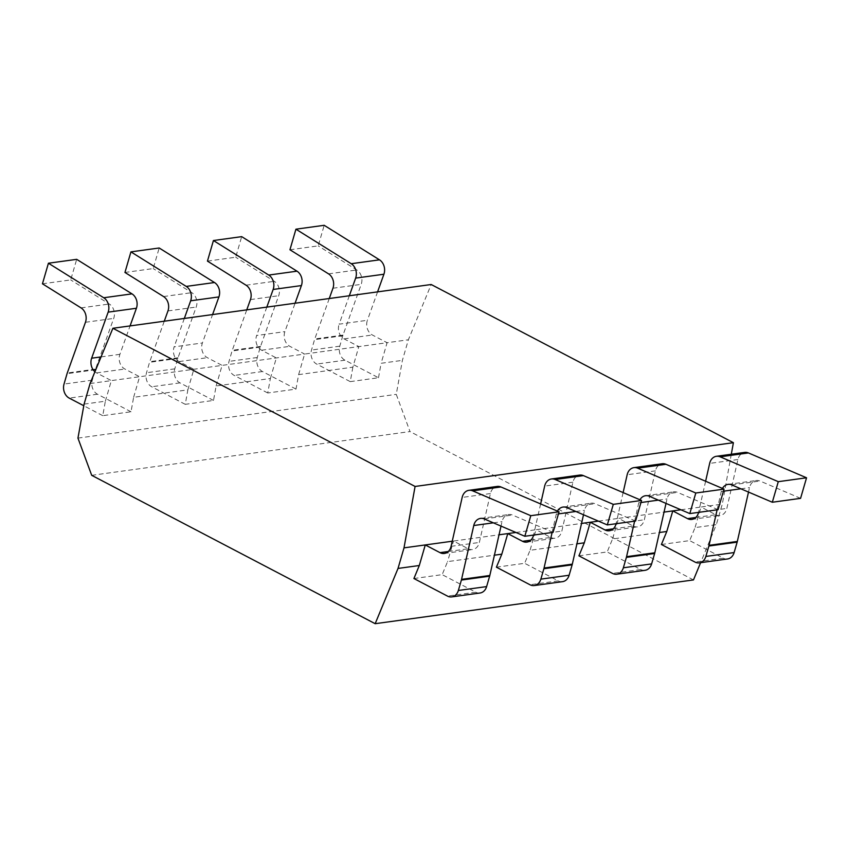 <?xml version="1.0" encoding="UTF-8"?>
<svg xmlns="http://www.w3.org/2000/svg" width="849" height="849" viewBox="0 0 849 849"><rect width="100%" height="100%" fill="white"/><g stroke="black" fill="none" stroke-linecap="round" stroke-linejoin="round"><path stroke-width="0.64" stroke-dasharray="4.25 3.18" d="M91.703 475.323L410.003 431.557L396.26 394.35L402.394 360.358L408.369 339.78L431.186 284.511M77.949 438.116L396.26 394.35M693.474 579.931L410.003 431.557M413.919 578.53L442.17 574.646L447.561 561.624L494.415 555.182M496.41 567.185L524.671 563.301L530.052 550.29L576.917 543.838M578.912 555.84L607.173 551.956L612.554 538.945L659.418 532.503M661.413 544.496L689.675 540.611L695.055 527.6L716.333 524.671L700.616 562.675M598.428 521.127L618.528 518.368L612.554 538.945M613.265 528.831L633.269 526.083L618.528 518.368L664.035 512.106M680.93 509.782L701.03 507.023L695.055 527.6M695.766 517.487L715.771 514.738L701.03 507.023L722.308 504.094L716.333 524.671M515.927 532.472L536.037 529.712L530.052 550.29M530.763 540.176L550.768 537.417L536.037 529.712L581.533 523.451M452.241 541.227L453.536 541.046L447.561 561.624M448.261 551.51L468.266 548.762L453.536 541.046L499.042 534.796M349.321 295.76L339.133 324.169L367.394 320.285A10.719 8.479 -97.8 0 0 372.361 334.994L387.102 342.709L408.369 339.78M84.093 404.124L105.361 401.195L102.75 415.67L131.011 411.776L133.622 397.311L187.862 389.85L185.252 404.326L213.513 400.441L216.124 385.966L270.364 378.516L267.753 392.981L296.004 389.097L298.625 374.632L352.866 367.171L358.84 346.594L344.1 338.878A10.719 8.479 82.2 0 1 339.133 324.169M352.866 367.171L350.255 381.636L316.709 364.083A10.719 8.479 -97.8 0 1 311.519 350.053L314.544 339.642A10.719 8.479 82.2 0 1 314.767 338.963L329.263 298.519M705.615 481.245L698.578 512.308A10.719 8.479 82.2 0 1 698.568 512.382M717.108 509.835L721.257 491.486A10.719 8.479 82.2 0 1 722.435 488.43M289.944 249.765L318.205 245.881L324.18 225.303M350.255 381.636L378.505 377.752L344.97 360.199A10.719 8.479 82.2 0 1 339.78 346.169L342.805 335.748A10.719 8.479 -97.8 0 1 343.028 335.079L361.207 284.362A10.719 8.479 -97.8 0 0 356.792 269.971L318.205 245.881M727.54 558.971A10.719 8.479 82.2 0 1 723.221 558.175L689.675 540.611M378.505 377.752L381.116 363.287L402.394 360.358M298.625 374.632L304.6 354.054L358.84 346.594L387.102 342.709L381.116 363.287M216.124 385.966L222.098 365.388L304.6 354.054L289.859 346.339A10.719 8.479 -97.8 0 1 284.893 331.63L295.081 303.22M270.364 378.516L276.339 357.938L261.609 350.223A10.719 8.479 82.2 0 1 256.642 335.514L284.893 331.63M105.361 401.195L111.346 380.617L222.098 365.388L207.368 357.684A10.719 8.479 -97.8 0 1 202.391 342.975L212.579 314.565M90.068 383.546L111.346 380.617L96.606 372.913A10.719 8.479 82.2 0 1 94.929 371.766M133.622 397.311L139.597 376.733L124.867 369.028A10.719 8.479 -97.8 0 1 119.9 354.32L130.077 325.91M187.862 389.85L193.837 369.283L179.107 361.568A10.719 8.479 82.2 0 1 174.141 346.859L202.391 342.975M102.75 415.67L83.796 405.748M42.45 283.799L70.711 279.915L76.686 259.338M131.011 411.776L97.465 394.223A10.719 8.479 82.2 0 1 92.286 380.193L95.311 369.782A10.719 8.479 -97.8 0 1 95.523 369.103L113.713 318.396A10.719 8.479 -97.8 0 0 109.298 304.006L70.711 279.915M480.035 593.005A10.719 8.479 82.2 0 1 475.727 592.209L442.17 574.646M553.07 532.387L512.52 515.056A10.719 8.479 -97.8 0 0 508.774 514.526A10.719 8.479 -97.8 0 0 502.014 521.636L501.006 526.093M468.266 548.762A10.719 8.479 -97.8 0 0 472.585 549.568A10.719 8.479 -97.8 0 0 479.345 542.458L490.425 493.545A10.719 8.479 82.2 0 1 497.174 486.435M731.307 454.247L722.308 504.094M377.582 291.876L367.394 320.285M800.575 498.352L760.025 481.022A10.719 8.479 -97.8 0 0 756.279 480.492A10.719 8.479 -97.8 0 0 749.518 487.602L748.51 492.07M715.771 514.738A10.719 8.479 -97.8 0 0 720.079 515.534A10.719 8.479 -97.8 0 0 726.84 508.424L737.919 459.521A10.719 8.479 82.2 0 1 744.679 452.411M266.819 307.105L256.642 335.514M267.753 392.981L234.207 375.428A10.719 8.479 -97.8 0 1 229.028 361.398L232.053 350.977A10.719 8.479 82.2 0 1 232.265 350.308L246.762 309.864M623.124 492.59L616.087 523.653A10.719 8.479 82.2 0 1 616.066 523.727M634.606 521.18L638.756 502.831A10.719 8.479 82.2 0 1 639.934 499.774M207.453 261.11L235.704 257.226L241.689 236.648M296.004 389.097L262.468 371.533A10.719 8.479 82.2 0 1 257.279 357.503L260.303 347.092A10.719 8.479 -97.8 0 1 260.526 346.424L278.705 295.707A10.719 8.479 -97.8 0 0 274.291 281.316L235.704 257.226M645.038 570.316A10.719 8.479 82.2 0 1 640.719 569.52L607.173 551.956M718.074 509.697L677.523 492.367A10.719 8.479 -97.8 0 0 673.777 491.836A10.719 8.479 -97.8 0 0 667.017 498.947L666.009 503.415M633.269 526.083A10.719 8.479 -97.8 0 0 637.588 526.879A10.719 8.479 -97.8 0 0 644.338 519.768L655.417 470.866A10.719 8.479 82.2 0 1 662.178 463.756M184.329 318.449L174.141 346.859M185.252 404.326L151.706 386.762A10.719 8.479 -97.8 0 1 146.527 372.732L149.551 362.321A10.719 8.479 82.2 0 1 149.764 361.653L164.271 321.209M540.622 503.935L533.586 534.997A10.719 8.479 82.2 0 1 533.565 535.072M552.105 532.525L556.265 514.176A10.719 8.479 82.2 0 1 557.432 511.119M124.952 272.455L153.202 268.571L159.188 247.993M213.513 400.441L179.967 382.878A10.719 8.479 82.2 0 1 174.777 368.848L177.802 358.437A10.719 8.479 -97.8 0 1 178.025 357.769L196.204 307.051A10.719 8.479 -97.8 0 0 191.789 292.661L153.202 268.571M562.537 581.661A10.719 8.479 82.2 0 1 558.228 580.865L524.671 563.301M635.572 521.042L595.022 503.712A10.719 8.479 -97.8 0 0 591.275 503.181A10.719 8.479 -97.8 0 0 584.515 510.291L583.507 514.759M550.768 537.417A10.719 8.479 -97.8 0 0 555.087 538.224A10.719 8.479 -97.8 0 0 561.847 531.113L572.916 482.2A10.719 8.479 82.2 0 1 579.676 475.09M328.531 273.856L356.792 269.971M332.946 288.246L361.207 284.362M343.028 335.079L314.767 338.963M342.805 335.748L314.544 339.642M339.78 346.169L311.519 350.053M344.97 360.199L316.709 364.083M723.221 558.175L694.96 562.059M96.606 372.913L124.867 369.028M101.063 356.909L119.9 354.32M81.037 307.89L109.298 304.006M85.452 322.28L113.713 318.396M95.523 369.103L67.273 372.998M95.311 369.782L67.05 373.666M92.286 380.193L64.025 384.077M97.465 394.223L69.215 398.107M475.727 592.209L447.465 596.094M493.354 522.825L502.014 521.636M484.27 518.941L512.52 515.056M490.425 493.545L462.164 497.429M451.084 546.342L479.345 542.458M344.1 338.878L372.361 334.994M721.257 491.486L723.454 491.189M740.859 488.801L749.518 487.602M731.764 484.917L760.025 481.022M737.919 459.521L709.658 463.405M698.578 512.308L726.84 508.424M261.609 350.223L289.859 346.339M246.04 285.2L274.291 281.316M250.444 299.591L278.705 295.707M260.526 346.424L232.265 350.308M260.303 347.092L232.053 350.977M257.279 357.503L229.028 361.398M262.468 371.533L234.207 375.428M640.719 569.52L612.469 573.404M638.756 502.831L640.953 502.534M658.357 500.135L667.017 498.947M649.262 496.251L677.523 492.367M655.417 470.866L627.167 474.75M616.087 523.653L644.338 519.768M179.107 361.568L207.368 357.684M163.539 296.545L191.789 292.661M167.953 310.936L196.204 307.051M178.025 357.769L149.764 361.653M177.802 358.437L149.551 362.321M174.777 368.848L146.527 372.732M179.967 382.878L151.706 386.762M558.228 580.865L529.967 584.749M556.265 514.176L558.451 513.878M575.855 511.48L584.515 510.291M566.761 507.596L595.022 503.712M572.916 482.2L544.665 486.095M533.586 534.997L561.847 531.113M480.523 518.41L508.774 514.526M444.324 553.452L472.585 549.568M728.018 484.386L756.279 480.492M691.829 519.418L720.079 515.534M645.516 495.72L673.777 491.836M609.327 530.763L637.588 526.879M563.014 507.065L591.275 503.181M526.826 542.108L555.087 538.224"/><path stroke-width="1.27" d="M91.703 475.323L77.949 438.116L84.093 404.124L90.068 383.546L112.885 328.276L415.087 486.456L404.007 547.86L398.022 568.437L375.173 623.697L91.703 475.323M375.173 623.697L693.474 579.931L700.616 562.675M398.022 568.437L419.3 565.519L413.919 578.53L447.465 596.094A10.719 8.479 -97.8 0 0 451.785 596.889A10.719 8.479 -97.8 0 0 458.354 590.48L461.389 580.069A10.719 8.479 82.2 0 0 461.559 579.368L473.763 525.52A10.719 8.479 82.2 0 1 480.523 518.41A10.719 8.479 82.2 0 1 484.27 518.941L524.82 536.271L553.07 532.387L559.056 511.809L500.921 486.965L472.67 490.849A10.719 8.479 -97.8 0 0 468.924 490.319A10.719 8.479 -97.8 0 0 462.164 497.429L451.084 546.342A10.719 8.479 82.2 0 1 444.324 553.452A10.719 8.479 82.2 0 1 440.015 552.646L448.261 551.51M494.415 555.182L501.801 554.174L496.41 567.185L529.967 584.749A10.719 8.479 -97.8 0 0 534.276 585.545A10.719 8.479 -97.8 0 0 540.855 579.135L543.88 568.724A10.719 8.479 82.2 0 0 544.06 568.023L552.105 532.525M576.917 543.838L584.292 542.829L578.912 555.84L612.469 573.404A10.719 8.479 -97.8 0 0 616.777 574.2A10.719 8.479 -97.8 0 0 623.357 567.79L626.382 557.379A10.719 8.479 82.2 0 0 626.562 556.679L634.606 521.18M659.418 532.503L666.794 531.485L661.413 544.496L694.96 562.059A10.719 8.479 -97.8 0 0 699.279 562.866A10.719 8.479 -97.8 0 0 705.859 556.445L708.883 546.034A10.719 8.479 82.2 0 0 709.064 545.334L717.108 509.835M664.035 512.106L672.779 510.907L666.794 531.485M581.533 523.451L590.278 522.252L584.292 542.829M404.007 547.86L425.275 544.941L419.3 565.519M499.042 534.796L507.776 533.596L501.801 554.174M383.907 274.227L355.646 278.111A10.719 8.479 -97.8 0 0 351.242 263.721L295.93 229.188L324.18 225.303L379.492 259.836A10.719 8.479 82.2 0 1 383.907 274.227L377.582 291.876M355.646 278.111L349.321 295.76M329.263 298.519L332.946 288.246A10.719 8.479 82.2 0 0 328.531 273.856L289.944 249.765L295.93 229.188M680.93 509.782L672.779 510.907L687.51 518.622L695.766 517.487M698.568 512.382A10.719 8.479 82.2 0 1 691.829 519.418A10.719 8.479 82.2 0 1 687.51 518.622M705.615 481.245L709.658 463.405A10.719 8.479 -97.8 0 1 716.418 456.295A10.719 8.479 -97.8 0 1 720.164 456.826L778.289 481.67L772.314 502.247L731.764 484.917A10.719 8.479 82.2 0 0 728.018 484.386A10.719 8.479 82.2 0 0 722.435 488.43M112.885 328.276L431.186 284.511L733.398 442.69L731.307 454.247M452.241 541.227L425.275 544.941L440.015 552.646M94.929 371.766A10.719 8.479 82.2 0 1 91.639 358.204L101.063 356.909M136.413 308.261L108.152 312.145A10.719 8.479 -97.8 0 0 103.737 297.755L48.425 263.222L76.686 259.338L131.998 293.871A10.719 8.479 82.2 0 1 136.413 308.261L130.077 325.91M108.152 312.145L91.639 358.204M83.796 405.748L69.215 398.107A10.719 8.479 -97.8 0 1 64.025 384.077L67.05 373.666A10.719 8.479 82.2 0 1 67.273 372.998L85.452 322.28A10.719 8.479 82.2 0 0 81.037 307.89L42.45 283.799L48.425 263.222M472.67 490.849L530.795 515.693L524.82 536.271M451.785 596.889L480.035 593.005A10.719 8.479 82.2 0 0 486.615 586.595L489.64 576.174A10.719 8.479 -97.8 0 0 489.82 575.484L461.559 579.368M501.006 526.093L489.82 575.484M468.924 490.319L497.174 486.435A10.719 8.479 82.2 0 1 500.921 486.965M530.795 515.693L559.056 511.809M415.087 486.456L733.398 442.69M616.066 523.727A10.719 8.479 82.2 0 1 609.327 530.763A10.719 8.479 82.2 0 1 605.008 529.967L590.278 522.252L598.428 521.127M533.565 535.072A10.719 8.479 82.2 0 1 526.826 542.108A10.719 8.479 82.2 0 1 522.517 541.312L507.776 533.596L515.927 532.472M748.51 492.07L737.325 541.45A10.719 8.479 -97.8 0 1 737.144 542.15L734.12 552.561A10.719 8.479 82.2 0 1 727.54 558.971L699.279 562.866M716.418 456.295L744.679 452.411A10.719 8.479 82.2 0 1 748.425 452.942L806.55 477.785L800.575 498.352L772.314 502.247M778.289 481.67L806.55 477.785M301.406 285.572L273.155 289.456A10.719 8.479 -97.8 0 0 268.74 275.065L213.428 240.532L241.689 236.648L296.991 271.181A10.719 8.479 82.2 0 1 301.406 285.572L295.081 303.22M273.155 289.456L266.819 307.105M246.762 309.864L250.444 299.591A10.719 8.479 82.2 0 0 246.04 285.2L207.453 261.11L213.428 240.532M623.124 492.59L627.167 474.75A10.719 8.479 -97.8 0 1 633.916 467.64A10.719 8.479 -97.8 0 1 637.663 468.17L695.798 493.004L689.812 513.581L649.262 496.251A10.719 8.479 82.2 0 0 645.516 495.72A10.719 8.479 82.2 0 0 639.934 499.774M666.009 503.415L654.823 552.795A10.719 8.479 -97.8 0 1 654.643 553.495L651.618 563.906A10.719 8.479 82.2 0 1 645.038 570.316L616.777 574.2M633.916 467.64L662.178 463.756A10.719 8.479 82.2 0 1 665.924 464.286L724.048 489.12L718.074 509.697L689.812 513.581M695.798 493.004L724.048 489.12M218.915 296.917L190.654 300.801A10.719 8.479 -97.8 0 0 186.239 286.41L130.926 251.877L159.188 247.993L214.5 282.526A10.719 8.479 82.2 0 1 218.915 296.917L212.579 314.565M190.654 300.801L184.329 318.449M164.271 321.209L167.953 310.936A10.719 8.479 82.2 0 0 163.539 296.545L124.952 272.455L130.926 251.877M540.622 503.935L544.665 486.095A10.719 8.479 -97.8 0 1 551.426 478.985A10.719 8.479 -97.8 0 1 555.172 479.515L613.296 504.348L607.311 524.926L566.761 507.596A10.719 8.479 82.2 0 0 563.014 507.065A10.719 8.479 82.2 0 0 557.432 511.119M534.276 585.545L562.537 581.661A10.719 8.479 82.2 0 0 569.117 575.251L572.141 564.84A10.719 8.479 -97.8 0 0 572.322 564.139L544.06 568.023M583.507 514.759L572.322 564.139M551.426 478.985L579.676 475.09A10.719 8.479 82.2 0 1 583.422 475.62L641.547 500.464L635.572 521.042L607.311 524.926M613.296 504.348L641.547 500.464M379.492 259.836L351.242 263.721M131.998 293.871L103.737 297.755M489.64 576.174L461.389 580.069M486.615 586.595L458.354 590.48M473.763 525.52L493.354 522.825M734.12 552.561L705.859 556.445M737.144 542.15L708.883 546.034M737.325 541.45L709.064 545.334M723.454 491.189L740.859 488.801M748.425 452.942L720.164 456.826M605.008 529.967L613.265 528.831M296.991 271.181L268.74 275.065M651.618 563.906L623.357 567.79M654.643 553.495L626.382 557.379M654.823 552.795L626.562 556.679M640.953 502.534L658.357 500.135M665.924 464.286L637.663 468.17M522.517 541.312L530.763 540.176M214.5 282.526L186.239 286.41M572.141 564.84L543.88 568.724M569.117 575.251L540.855 579.135M558.451 513.878L575.855 511.48M583.422 475.62L555.172 479.515"/></g></svg>
